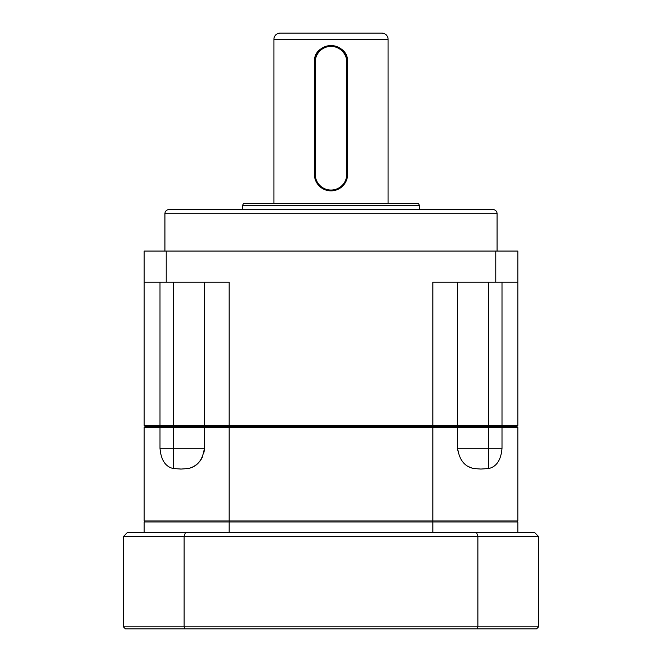 <?xml version="1.0" encoding="UTF-8"?>
<svg xmlns="http://www.w3.org/2000/svg" width="662" height="662" viewBox="0 0 662 662"><rect width="100%" height="100%" fill="white"/><g stroke="black" fill="none" stroke-linecap="round" stroke-linejoin="round"><path stroke-width="0.99" d="M497.079 213.71L164.921 213.71A4.154 4.154 0 0 1 169.075 209.556L492.925 209.556A4.154 4.154 0 0 1 497.079 213.71L497.079 251.072M419.228 205.402L242.772 205.402A2.077 2.077 0 0 1 244.849 203.325L417.151 203.325A2.077 2.077 0 0 1 419.228 205.402L419.228 209.556M388.089 39.331L273.911 39.331A6.231 6.231 0 0 1 280.142 33.1L381.858 33.1A6.231 6.231 0 0 1 388.089 39.331L388.089 203.325M164.921 213.71L164.921 251.072M242.772 205.402L242.772 209.556M334.244 190.548L331 190.871C320.913 189.903 315.377 184.367 314.392 174.263L314.392 62.162C313.349 40.754 348.626 40.713 347.608 62.162L347.285 177.515M273.911 39.331L273.911 203.325M346.78 174.263L347.608 174.263A16.608 16.608 0 0 1 331 190.871A16.608 16.608 0 0 1 314.392 174.263L315.22 174.263L315.22 62.162A15.78 15.78 0 0 1 331 46.39A15.78 15.78 0 0 1 346.78 62.162L346.78 174.263A15.78 15.78 0 0 1 331 190.044A15.78 15.78 0 0 1 315.22 174.263M315.22 62.162L314.392 62.162A16.608 16.608 0 0 1 331 45.554A16.608 16.608 0 0 1 347.608 62.162L346.78 62.162M456.838 426.254L229.433 426.493L229.168 425.459L432.832 425.459L432.832 427.536L457.632 427.536L456.598 426.493L457.632 425.459L488.771 425.459L488.771 426.493L456.598 426.493L457.632 427.536L488.771 427.536L488.771 448.29L457.632 448.29C459.287 459.933 464.666 466.685 473.777 468.531A20.762 20.762 0 0 1 468.1 466.321A20.762 20.762 0 0 0 473.777 468.531L480.827 469.052L488.771 468.531C496.632 466.652 501.043 459.9 502.003 448.29L502.003 427.536L501.482 426.493L502.003 425.459L517.833 425.459L516.799 426.493L488.771 426.493L488.771 427.536L517.833 427.536L516.799 426.493L145.201 426.493L144.167 427.536L159.997 427.536L160.518 426.493L159.997 425.459L144.167 425.459L145.201 426.493L173.229 426.493L173.229 425.459L159.997 425.459L159.997 282.219M205.162 426.254L204.368 425.459L173.229 425.459L173.229 282.219M517.833 425.459L517.833 251.072L166.228 251.072L166.228 282.219L229.168 282.219L229.168 425.459L204.368 425.459L204.368 282.219M457.632 282.219L457.632 425.459L432.832 425.459L432.832 282.219L495.772 282.219L495.772 251.072M502.003 282.219L502.003 425.459L488.771 425.459L488.771 282.219M166.228 251.072L144.167 251.072L144.167 425.459M166.228 282.219L144.167 282.219M517.833 282.219L495.772 282.219M203.995 452.204A20.762 20.762 0 0 0 204.368 448.29L204.368 427.536L229.168 427.536L229.433 426.493L173.229 426.493L173.229 448.29L159.997 448.29L159.997 427.536L204.368 427.536L205.162 426.733M516.799 521.987L517.833 520.953L432.832 520.953L432.832 427.536L229.168 427.536L229.168 520.953L144.167 520.953L144.167 427.536M457.632 448.29A20.762 20.762 0 0 0 457.732 450.284A20.762 20.762 0 0 1 457.632 448.29L457.632 427.536M517.833 520.953L517.833 427.536M173.229 468.531L173.229 448.29L204.368 448.29C202.738 459.9 197.359 466.652 188.223 468.531L181.173 469.052L173.229 468.531C165.392 466.685 160.982 459.933 159.997 448.29M432.567 521.987L432.832 520.953L229.168 520.953L229.433 521.987M145.201 521.987L144.167 520.953M188.223 468.531A20.762 20.762 0 0 0 196.606 464.476M199.088 462.126A20.762 20.762 0 0 0 202.911 455.919M123.405 590.496L123.405 553.126L123.405 590.496M517.833 532.364L517.833 521.987L144.167 521.987L144.167 532.364M229.168 532.364L229.168 521.987M432.832 521.987L432.832 532.364M185.443 532.364L127.559 532.364L123.405 536.518L184.119 536.518L185.443 532.364L534.441 532.364L538.595 536.518L477.881 536.518L476.557 532.364M184.781 628.9L477.219 628.9L477.881 626.823L184.119 626.823L184.781 628.9L125.482 628.9L123.405 626.823L184.119 626.823L184.119 536.518L477.881 536.518L477.881 626.823L538.595 626.823L538.595 536.518M123.405 626.823L123.405 536.518M477.219 628.9L536.518 628.9L538.595 626.823M502.003 448.29L488.771 448.29L488.771 468.531M181.173 469.052L179.899 469.052L181.173 469.052"/></g></svg>
